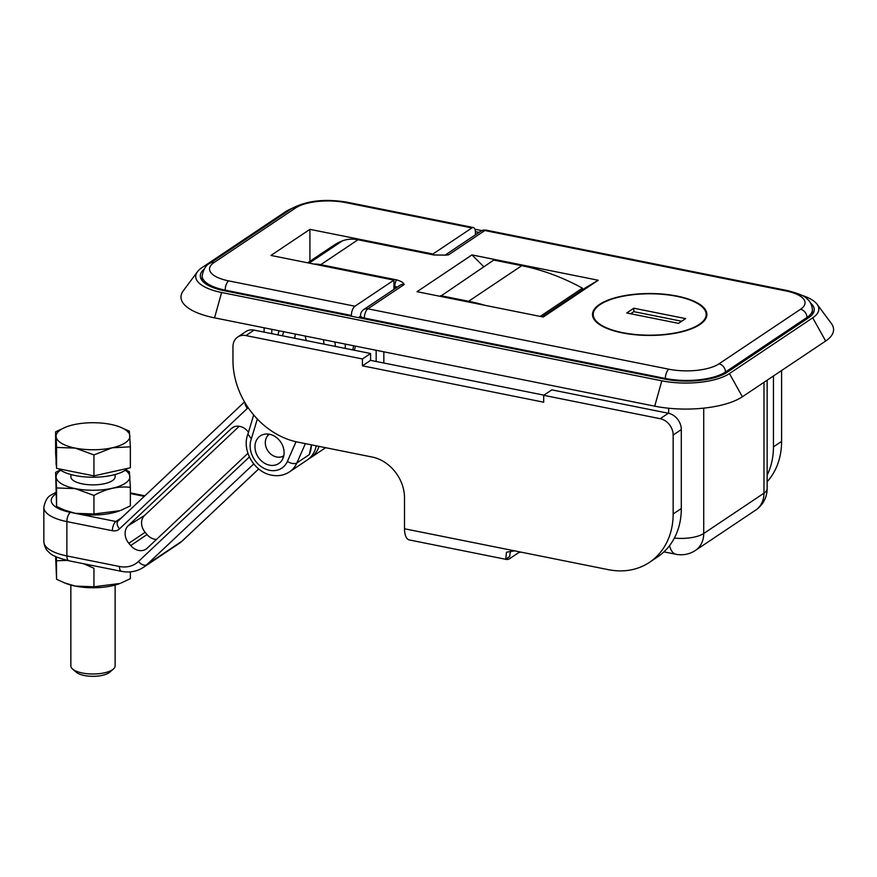 <?xml version="1.0" encoding="UTF-8"?>
<svg xmlns="http://www.w3.org/2000/svg" width="877" height="877" viewBox="0 0 877 877"><rect width="100%" height="100%" fill="white"/><g stroke="black" fill="none" stroke-linecap="round" stroke-linejoin="round"><path stroke-width="1.32" d="M355.459 346.119A37.273 30.421 56.2 0 1 354.242 350.219M393.926 280.125L270.927 255.448L309.921 229.346L432.909 254.023L471.892 227.932L345.67 202.598A36.9 13.528 0 0 0 295.582 207.97L214.065 262.53A36.9 13.528 0 0 0 228.711 280.892L354.944 306.216L393.926 280.125L393.926 289.377M360.513 316.224L358.408 317.638M354.944 306.216A7.378 3.3 101.3 0 0 351.392 315.457L225.17 290.134L225.17 290.901M351.392 316.235L351.392 315.457M471.892 227.932A7.378 3.3 101.3 0 1 473.35 227.56A7.378 3.3 101.3 0 1 475.444 232.416L475.444 234.806M432.909 254.023L432.909 254.79M309.921 261.291L309.921 229.346M622.582 332.635A56.457 20.697 180 0 1 593.236 314.481A56.457 20.697 180 0 1 676.814 296.338A56.457 20.697 180 0 1 706.149 314.481A56.457 20.697 180 0 1 622.582 332.635M622.231 332.865A57.191 20.96 0 0 0 706.895 314.481A57.191 20.96 0 0 0 677.165 296.097A57.191 20.96 0 0 0 592.501 314.481A57.191 20.96 0 0 0 622.231 332.865M307.641 262.815L333.578 245.45A66.422 54.21 56.2 0 1 342.326 240.912A36.9 30.114 56.2 0 1 357.991 239.761L433.764 254.966L445.735 255.13L448.52 254.845L484.838 230.53L785.858 290.923A36.9 13.528 0 0 1 800.504 309.285L718.987 363.845A36.9 13.528 0 0 1 668.899 369.217L367.891 308.814L404.209 284.499A7.378 6.018 -123.8 0 0 400.109 285.233L363.78 309.548A7.378 6.018 56.2 0 1 367.891 308.814A7.378 3.3 -78.7 0 0 364.339 318.055A7.378 2.708 180 0 1 360.513 315.687L360.513 318.055M313.955 264.076A36.9 30.114 56.2 0 1 320.774 264.679L396.547 279.873C400.723 281.013 403.277 282.558 404.209 284.499M483.808 266.729L471.958 254.922L417.024 291.69L543.258 317.025L598.191 280.245L585.244 287.952L542.15 316.805M471.958 254.922L598.191 280.245M678.524 323.35L685.606 318.603L633.819 308.211L626.737 312.957L678.524 323.35M681.659 321.245L633.819 311.653L630.684 313.747M633.819 311.653L633.819 308.211M440.397 296.382L493.751 260.063L521.771 265.687A221.399 180.684 56.2 0 1 582.416 288.16L582.416 289.848M440.594 295.659L468.614 301.271A221.399 180.684 56.2 0 1 485.398 305.415M582.416 288.16L540.199 316.411M291.646 208.583A49.814 18.253 0 0 0 285.135 211.971L201.853 267.715A49.814 18.253 0 0 0 197.478 271.695L183.238 290.868A64.58 23.668 0 0 0 214.536 317.847L654.724 406.172A64.58 23.668 0 0 0 742.38 396.777L825.663 341.021A64.58 23.668 0 0 0 831.33 323.449L817.09 304.264A49.814 18.253 0 0 0 801.534 295.231M197.478 271.695A49.814 18.253 0 0 0 221.618 292.501L661.817 380.826A49.814 18.253 0 0 0 729.434 373.58L812.716 317.825A49.814 18.253 0 0 0 817.09 304.264M481.879 230.629L474.939 229.237M479.061 232.383L475.411 231.649M204.045 269.228A46.13 16.904 0 0 0 200.307 275.893A46.13 16.904 0 0 0 224.282 290.725L664.47 379.05A46.13 16.904 0 0 0 727.077 372.341L808.594 317.77A46.13 16.904 0 0 0 814.262 309.658A46.13 16.904 0 0 0 810.523 302.993M269.535 434.268A16.608 13.55 56.2 0 1 283.249 447.27A16.608 13.55 56.2 0 1 278.776 463.516A16.608 13.55 56.2 0 1 269.535 465.172A16.608 13.55 56.2 0 1 255.821 452.17A16.608 13.55 56.2 0 1 260.305 435.913A16.608 13.55 56.2 0 1 269.535 434.268M283.446 457.081A16.608 13.55 56.2 0 1 281.945 456.862A16.608 13.55 56.2 0 1 281.561 456.774M323.273 339.662A16.608 13.55 56.2 0 1 323.953 344.146M353.65 345.757A36.9 30.114 56.2 0 1 352.631 349.901M294.825 338.303A16.608 13.55 56.2 0 1 295.516 334.093M316.224 445.812A29.522 24.096 56.2 0 1 307.224 460.008L289.509 471.87A29.522 24.096 56.2 0 0 296.886 462.935A7.378 3.782 23.7 0 1 287.393 461.412L296.031 441.745M311.368 445.067A29.522 24.096 56.2 0 1 309.285 454.626L311.434 444.858M267.595 435.913A16.608 13.55 56.2 0 1 268.033 434.049M289.509 471.87C284.137 475.334 278.184 476.441 271.629 475.181C254.286 472.243 241.405 450.164 247.917 434.071L251.348 438.851A22.144 18.066 -123.8 0 0 269.535 470.313A22.144 18.066 -123.8 0 0 287.393 461.412M248.487 432.164L247.731 431.276A13.287 10.842 -123.8 0 0 239.805 426.386A13.287 10.842 -123.8 0 0 232.635 427.559A13.287 10.842 -123.8 0 0 231.265 428.623L128.217 525.707A13.287 10.842 -123.8 0 0 128.831 543.302L130.728 545.549A13.287 10.842 -123.8 0 0 146.262 548.969A13.287 10.842 -123.8 0 0 147.193 548.202L247.917 453.31M269.436 434.247A12.914 10.535 -123.8 0 0 265.961 446.886A12.914 10.535 -123.8 0 0 276.628 456.983A12.914 10.535 -123.8 0 0 283.797 455.711M305.24 336.044A12.914 10.535 -123.8 0 0 306.566 340.649M239.213 426.277L144.53 515.479A12.706 10.371 -123.8 0 0 145.122 532.295L147.018 534.542A12.706 10.371 -123.8 0 0 156.501 539.432M668.362 413.242L551.841 389.87L543.685 395.319L660.206 418.702L668.362 413.242A14.756 12.048 56.2 0 1 681.308 429.577L681.308 508.539A73.8 60.228 56.2 0 1 657.629 556.884L649.473 562.343A73.8 60.228 -123.8 0 0 673.152 513.999L673.152 435.036A14.756 12.048 -123.8 0 0 660.206 418.702M519.765 551.885L509.756 558.583A16.97 7.586 -78.7 0 1 506.424 559.427L409.318 539.947A16.97 7.586 101.3 0 1 404.505 528.765L404.505 497.862A36.9 30.114 56.2 0 0 372.144 457.038L297.698 442.096A73.8 60.228 -123.8 0 1 232.964 360.447L232.964 346.711A14.756 12.048 -123.8 0 1 237.7 337.042A14.756 12.048 -123.8 0 1 245.911 335.573L362.431 358.956L370.587 353.497L370.587 360.359L543.948 395.154M237.7 337.042L245.845 331.583A14.756 12.048 56.2 0 1 254.056 330.114L370.587 353.497M511.127 550.646A14.756 12.048 -123.8 0 0 509.756 556.522L505.733 559.219L506.5 552.203L514.558 550.844L608.419 569.677A73.8 60.228 -123.8 0 0 649.473 562.343M767.145 475.148A73.8 60.228 -123.8 0 0 773.448 446.853L773.448 375.981M781.604 370.522L781.604 441.405A73.8 60.228 56.2 0 1 767.145 481.747M506.424 559.427A16.97 7.586 -78.7 0 1 505.733 559.219M543.685 395.319L543.685 402.192L362.431 365.819L362.431 358.956M362.431 365.819L370.587 360.359M127.603 468.384A36.9 13.528 180 0 1 75.269 475.564A36.9 13.528 180 0 1 58.847 468.844M56.402 465.457A36.9 13.528 180 0 1 56.084 463.703L56.084 460.425M70.851 585.058L70.851 665.895A22.144 8.112 0 0 0 72.638 669.096L76.398 672.308A18.044 6.61 0 0 0 84.324 675.509A18.044 6.61 0 0 0 109.57 672.308L113.33 669.096A22.144 8.112 0 0 0 115.128 665.895L115.128 585.058M72.638 669.096A22.144 8.112 0 0 0 82.35 673.01A22.144 8.112 0 0 0 113.33 669.096M130.355 446.81L130.355 467.77L93.949 475.882L56.577 468.384L55.613 452.773L55.613 431.802L56.095 436.549A36.9 13.528 180 0 1 66.005 427.011A36.9 13.528 180 0 1 73.811 424.687A36.9 13.528 0 0 1 110.71 424.38A36.9 13.528 180 0 1 119.963 427.011A36.9 13.528 180 0 1 129.873 435.935A36.9 13.528 180 0 1 112.157 447.796A36.9 13.528 180 0 1 75.269 448.103A36.9 13.528 180 0 1 56.095 436.549L56.577 447.423L75.269 448.103L93.949 454.922L112.157 447.796L130.355 446.81L129.39 431.188L119.963 427.011M66.005 427.011L55.613 431.802M93.949 475.882L93.949 454.922M56.577 468.384L56.577 447.423M83.556 563.725L93.949 568.241L93.949 586.779L75.269 586.099L64.569 582.898L56.577 579.28L55.613 556.555M64.569 582.898L66.038 583.479A36.867 13.506 0 0 0 75.279 586.11A36.867 13.506 0 0 0 119.93 583.479L93.949 586.779M130.355 571.87L130.355 578.667L121.004 583.052M56.435 556.939L56.577 579.28M56.577 560.743L67.123 560.403M70.851 474.523L70.851 476.748A22.144 8.112 0 0 0 82.35 483.874A22.144 8.112 0 0 0 115.128 476.748L115.128 474.523M60.688 470.247A36.867 13.506 0 0 0 75.279 488.599A36.867 13.506 0 0 0 119.075 486.296A36.867 13.506 0 0 0 125.29 470.247M60.294 469.973L55.613 472.341L56.577 487.952L75.269 488.632L93.949 495.45C106.062 488.73 118.198 486.022 130.355 487.338L129.39 471.727L125.718 469.951M64.569 510.118L66.038 510.688A36.867 13.506 0 0 0 75.279 513.319L64.569 510.118L56.577 506.5L55.613 472.341M93.949 495.45L93.949 513.999L75.269 513.319A36.867 13.506 0 0 0 119.93 510.688L93.949 513.999M130.355 487.338L130.355 505.886L121.004 510.261M56.577 487.952L56.577 506.5M520.335 552.006A28.886 10.59 180 0 1 519.316 552.181M228.711 280.892A7.378 3.3 -78.7 0 0 225.17 290.134A44.278 16.224 180 0 1 202.148 275.893L202.148 280.629M703.727 408.145L703.727 533.501L763.977 493.17L763.977 382.317M668.669 413.308L668.669 408.243M383.841 351.82L383.841 363.023M674.358 538.094A25.828 9.472 0 0 0 703.727 533.501A25.828 21.081 56.2 0 1 695.439 550.416L755.689 510.085A25.828 21.081 -123.8 0 0 763.977 493.17A25.828 9.472 180 0 0 767.145 488.621L767.145 380.19M271.782 329.335L271.782 333.677M669.557 545.626A25.828 11.544 101.3 0 0 675.992 554.275L663.944 551.863M295.582 207.97A7.378 6.018 56.2 0 0 291.471 208.704L209.954 263.264A7.378 6.018 56.2 0 1 214.065 262.53M291.471 208.704C306.314 200.658 324.863 198.498 347.117 202.225A7.378 3.3 101.3 0 0 345.67 202.598M342.326 240.912L309.153 263.111M394.814 288.774L394.814 286.395A14.756 12.048 56.2 0 1 396.547 279.873M357.991 239.761L320.774 264.679M812.42 314.383L812.42 309.658A44.278 16.224 180 0 1 806.972 317.452L725.465 372.012A44.278 16.224 180 0 1 665.358 378.458L364.339 318.055L364.339 318.822M806.972 318.855L806.972 317.452A7.378 6.018 -123.8 0 0 800.504 309.285M725.465 373.339L725.465 372.012A7.378 6.018 -123.8 0 0 718.987 363.845M665.358 379.226L665.358 378.458A7.378 3.3 -78.7 0 1 668.899 369.217M445.099 255.185A7.378 6.018 56.2 0 1 448.52 254.845M480.739 231.254A7.378 6.018 56.2 0 1 484.838 230.53A7.378 3.3 101.3 0 1 486.296 230.158A7.378 7.378 0 0 0 480.739 231.254L444.968 255.196M486.296 230.158L787.305 290.55A7.378 3.3 101.3 0 0 785.858 290.923M397.215 287.174A7.378 2.708 0 0 0 394.814 286.395M521.771 265.687L468.614 301.271M825.663 341.021L812.716 317.825M742.38 396.777L729.434 373.58M221.618 292.501L214.536 317.847M654.724 406.172L661.817 380.826M345.264 344.08A36.9 30.114 56.2 0 1 345.198 348.41M335.288 346.415A29.522 24.096 -123.8 0 0 334.904 341.997M283.677 331.725L282.449 335.814M257.334 419.02L251.348 438.851M309.285 454.626L296.886 462.935L305.36 443.63M234.192 426.781L231.265 428.623M319.031 446.382A29.522 24.096 56.2 0 1 310.765 457.641L325.619 447.698M248.202 407.761A7.378 6.018 -123.8 0 0 247.402 408.364L119.502 528.864A11.072 9.033 56.2 0 1 112.388 530.728L66.871 521.596L66.871 555.93L119.447 566.487A29.522 24.096 -123.8 0 0 138.423 561.51L249.375 456.972M258.715 468.954L182.471 540.78A7.378 4.221 -133.3 0 1 182.153 541.032L146.711 564.755A36.9 30.114 56.2 0 1 143.521 567.309L178.952 543.587A36.9 30.114 -123.8 0 0 182.153 541.032L258.682 468.932M253.727 463.944L146.711 564.755A7.378 4.221 46.7 0 1 138.423 561.51M55.733 494.025A36.9 13.528 0 0 0 70.412 512.365L115.928 521.497L121.673 517.649M144.288 496.349L130.355 493.554M43.85 541.701A44.278 16.224 -0 0 0 66.871 555.93A7.378 3.3 101.3 0 0 68.954 560.798C57.739 557.947 51.107 555.119 49.035 552.302C46.163 550.142 44.431 546.612 43.85 541.701L43.85 507.366A44.278 16.224 180 0 0 66.871 521.596A7.378 3.3 -78.7 0 1 70.412 512.365M147.018 534.542L130.728 545.549M145.122 532.295L128.831 543.302M144.53 515.479L128.217 525.707M112.388 530.728A7.378 3.3 -78.7 0 1 115.928 521.497A3.694 3.015 -123.8 0 0 117.978 521.124L117.989 521.124A7.378 4.221 -133.3 0 0 119.502 528.864M119.447 566.487A7.378 3.3 101.3 0 0 121.541 571.344C129.621 572.9 136.944 571.552 143.521 567.309M247.402 408.364A7.378 4.221 -133.3 0 1 245.034 402.784M681.308 429.577L673.152 435.036M673.152 513.999L681.308 508.539M254.056 330.114L245.911 335.573M404.505 528.765L514.558 550.844M773.448 446.853L781.604 441.405M264.109 332.131L264.109 327.79M675.992 554.275A25.828 25.828 0 0 0 695.439 550.416M755.689 510.085A25.828 25.828 0 0 0 767.145 488.621M376.167 361.488L376.167 350.274M209.954 263.264C206.062 264.942 203.464 269.151 202.148 275.893M473.35 227.56L347.117 202.225M593.236 314.481L593.236 317.836M787.305 290.55C798.519 293.4 805.163 296.229 807.224 299.046C810.107 301.206 811.828 304.736 812.42 309.658M363.78 309.548A7.378 7.378 0 0 0 360.513 315.687M706.149 314.481L706.149 317.836M247.884 434.181L253.683 414.953M277.845 334.893L279.072 330.793M182.471 540.78L178.952 543.587M68.954 560.798L121.541 571.344M308.879 458.77L310.765 457.641M244.519 401.918L117.989 521.124M55.668 492.479L51.655 494.738C47.764 496.415 45.166 500.624 43.85 507.366M130.355 492.896L144.858 495.801M518.745 552.565A59.044 59.044 0 0 0 520.861 552.104"/></g></svg>
